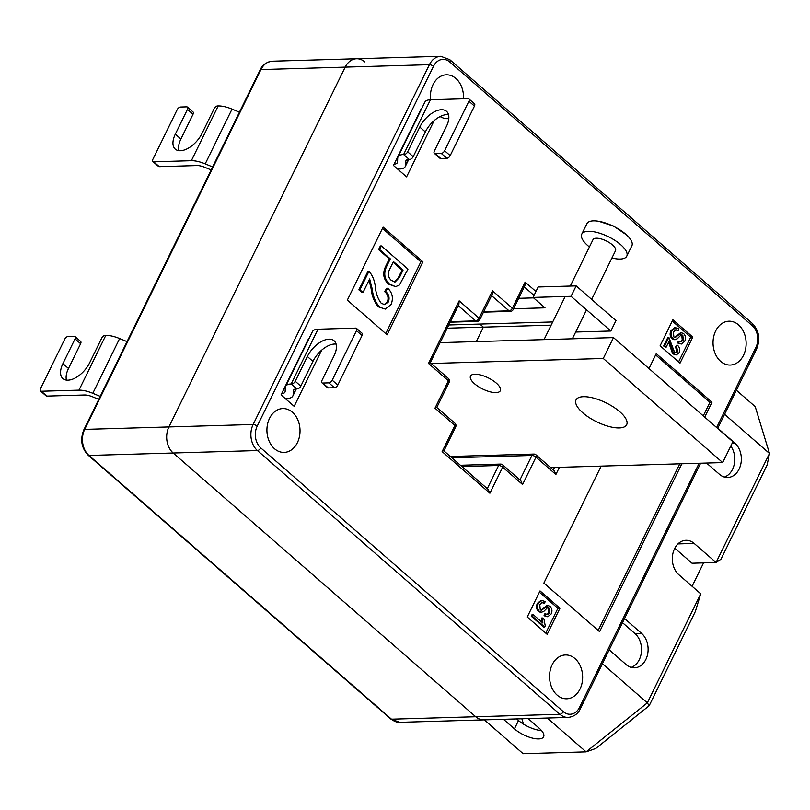 <?xml version="1.0" encoding="UTF-8"?>
<svg xmlns="http://www.w3.org/2000/svg" width="810" height="810" viewBox="0 0 810 810"><rect width="100%" height="100%" fill="white"/><g stroke="black" fill="none" stroke-linecap="round" stroke-linejoin="round"><path stroke-width="1.21" d="M364.794 61.894A18.792 14.185 88.3 0 0 356.582 58.745A18.792 14.185 88.3 0 0 345.192 67.119L168.915 426.941A18.792 14.185 88.3 0 0 173.188 453.003L475.713 716.739A18.792 14.185 88.3 0 0 483.924 719.877A18.792 14.185 -91.7 0 1 475.713 716.739L173.188 453.003A18.792 14.185 -91.7 0 1 168.915 426.941L345.192 67.119A18.792 14.185 -91.7 0 1 356.582 58.745L272.352 61.195A18.792 14.185 88.3 0 0 260.962 69.569L84.685 429.391L253.135 424.491L429.411 64.668L260.962 69.569A3.129 1.174 -153.9 0 0 260.142 69.933C262.379 64.901 266.45 61.995 272.352 61.195M447.242 328.182L483.378 327.139L479.864 324.071L483.378 327.139L476.29 341.607L483.378 327.139L551.124 325.164M575.029 658.621A21.931 16.544 88.3 0 0 565.451 654.956A21.931 16.544 88.3 0 0 550.122 670.761A21.931 16.544 88.3 0 0 557.148 695.122A21.931 16.544 88.3 0 0 566.727 698.787A21.931 16.544 88.3 0 0 582.066 682.982A21.931 16.544 88.3 0 0 575.029 658.621M738.528 324.871A21.931 16.544 88.3 0 0 728.949 321.205A21.931 16.544 88.3 0 0 713.62 337.011A21.931 16.544 88.3 0 0 720.647 361.371A21.931 16.544 88.3 0 0 730.225 365.047A21.931 16.544 88.3 0 0 745.564 349.242A21.931 16.544 88.3 0 0 738.528 324.871M463.472 98.8A21.931 16.544 88.3 0 0 455.919 78.489A21.931 16.544 88.3 0 0 446.33 74.814A21.931 16.544 88.3 0 0 430.616 99.751M292.41 412.229A21.931 16.544 88.3 0 0 282.832 408.564A21.931 16.544 88.3 0 0 267.502 424.369A21.931 16.544 88.3 0 0 274.529 448.74A21.931 16.544 88.3 0 0 284.108 452.405A21.931 16.544 88.3 0 0 299.447 436.6A21.931 16.544 88.3 0 0 292.41 412.229M440.134 116.549A21.931 16.544 88.3 0 0 447.606 118.655A21.931 16.544 88.3 0 0 448.801 118.564M421.838 108.307L393.437 165.422L406.579 176.874L434.119 120.66M309.43 337.76L281.04 394.875L294.172 406.326L321.712 350.112M379.374 306.787C375.344 302.079 372.954 296.095 372.175 288.826L369.654 278.944L363.001 292.511L361.979 292.542L358.87 289.838L367.953 271.289L368.985 271.259C372.549 275.39 374.676 280.635 375.354 287.003C375.921 293.402 377.865 298.809 381.196 303.213L384.639 304.661L388.446 301.917L387.423 301.948C388.78 297.634 387.838 294.192 384.598 291.61L386.714 288.299L387.747 288.269C392.404 292.643 393.538 298.039 391.139 304.459L385.266 309.086L378.351 306.818C374.321 302.11 371.922 296.126 371.152 288.856L369.087 280.088M384.122 304.641L387.423 301.948M385.266 309.086L378.351 306.818M395.634 286.669L388.608 284.128C383.312 279.278 382.34 273.324 385.692 266.267L389.286 258.916L378.584 249.581L380.356 245.967L381.388 245.936L407.967 269.112L399.462 284.968L395.634 286.669L389.63 284.108C384.345 279.248 383.373 273.294 386.714 266.237L390.319 258.886L379.617 249.551L381.388 245.936M385.722 333.578L420.856 261.873L382.472 228.4M347.338 300.115L387.139 334.813L422.911 261.812L383.1 227.104L347.338 300.115M660.11 345.809L680.015 363.153L692.783 337.082L672.887 319.737L660.11 345.809M559.943 608.249L540.037 590.905L527.259 616.977L547.165 634.331L559.943 608.249L557.887 608.31L539.399 592.201M704.7 417.12L712 402.216L656.272 353.626L648.972 368.54M601.172 466.115L543.874 583.078L599.592 631.668L681.848 463.765M703.283 415.884L709.955 402.276L655.644 354.922M709.955 402.276L712 402.216M598.175 630.423L679.792 463.826M545.748 633.096L557.887 608.31M542.568 618.01L543.996 619.255L545.262 625.968L544.735 627.051L543.702 627.082L531.279 616.248L532.099 614.577L533.122 614.547L542.842 623.012L542.568 618.01L541.536 618.04L541.617 621.948M544.522 603.339L542.487 602.529L539.774 604.685L540.28 609.768L541.536 610.284L547.904 605.495L550.061 606.376C552.106 608.502 552.46 611.034 551.144 613.97L547.722 616.774L545.059 615.711L545.717 613.899L547.53 614.608L549.676 612.775L549.221 608.016L547.712 607.46L543.652 611.54L540.685 612.411L538.478 611.499C536.311 609.181 535.947 606.457 537.384 603.318L541.141 600.311L545.181 601.526L544.522 603.339L541.951 602.61M541.019 610.203L546.871 605.526L547.904 605.495M547.722 616.774L544.026 615.742L544.684 613.929L545.717 613.899M547.003 614.547L548.654 612.805L548.188 608.047L546.689 607.49M678.588 361.918L690.727 337.142L672.249 321.033M690.727 337.142L692.783 337.082M676.401 354.881L673.677 353.818L669.192 340.969L666.124 347.237L664.686 345.981L668.888 337.426L674.528 352.168L676.107 352.836L677.869 351.57L676.563 346.801L677.545 345.273C679.691 347.298 680.218 349.788 679.114 352.745L676.401 354.881L672.654 353.849L668.604 342.174M666.124 347.237L663.663 346.012L667.855 337.456L668.888 337.426M675.591 352.785L676.836 351.601L675.54 346.832L676.512 345.303L677.545 345.273M678.142 330.601L676.107 329.791L673.383 331.948L673.9 337.031L675.155 337.547L681.514 332.758L683.68 333.639C685.716 335.765 686.07 338.296 684.754 341.233L681.331 344.037L678.669 342.974L679.327 341.172L681.149 341.871L683.286 340.038L682.83 335.289L681.321 334.722L677.261 338.803L674.295 339.673L672.087 338.762C669.921 336.444 669.556 333.72 670.994 330.581L674.75 327.574L678.8 328.789L678.142 330.601L675.57 329.873M674.629 337.466L680.481 332.788L681.514 332.758M681.331 344.037L677.646 343.005L678.304 341.202L679.327 341.172M680.613 341.81L682.263 340.068L681.797 335.31L680.299 334.753M420.856 261.873L422.911 261.812M675.317 339.643L673.11 338.732C670.943 336.413 670.579 333.69 672.016 330.551L670.994 330.581M672.016 330.551L675.773 327.544M673.11 338.732L672.087 338.762M682.83 335.289L681.797 335.31M683.286 340.038L682.263 340.068M678.669 342.974L677.646 343.005M670.356 345.526L669.333 345.556M673.677 353.818L672.654 353.849M676.563 346.801L675.54 346.832M677.869 351.57L676.836 351.601M664.686 345.981L663.663 346.012M541.708 612.38L539.5 611.469C537.334 609.15 536.969 606.427 538.407 603.288L537.384 603.318M538.407 603.288L542.163 600.281M539.5 611.469L538.478 611.499M549.221 608.016L548.188 608.047M549.676 612.775L548.654 612.805M545.059 615.711L544.026 615.742M544.735 627.051L532.302 616.218L531.279 616.248M532.302 616.218L533.122 614.547M393.427 261.589L389.711 269.163C387.494 273.557 388.01 277.293 391.26 280.361L395.108 281.971L399.411 277.526L403.086 270.024L393.427 261.589M379.617 249.551L378.584 249.581M390.319 258.886L389.286 258.916M386.714 266.237L385.692 266.267M389.63 284.108L388.608 284.128M403.086 270.024L402.064 270.054L393.103 262.238M394.571 281.951L398.388 277.557L402.064 270.054M372.175 288.826L371.152 288.856M388.446 301.917C389.802 297.604 388.861 294.162 385.631 291.58L384.598 291.61M385.631 291.58L387.747 288.269M363.001 292.511L359.893 289.808L358.87 289.838M359.893 289.808L368.985 271.259M430.292 362.688L458.885 304.418L459.169 300.854L479.064 318.208L492.48 290.83L492.196 294.394L479.824 319.646A3.129 1.174 26.1 0 0 479.064 318.208A3.129 1.681 131.1 0 1 475.733 320.882L458.278 305.654M429.725 362.627L428.51 363.437L459.169 300.854M443.343 450.775L442.128 451.595L454.906 425.513A3.129 1.174 -153.9 0 1 455.666 426.951A3.129 3.129 0 0 0 454.906 423.215L436.803 407.481L449.175 382.229A3.129 1.174 -153.9 0 0 448.416 380.791L428.51 363.437M436.215 407.349L435 408.169L448.416 380.791A3.129 1.681 131.1 0 0 448.416 378.483L430.323 362.718M525.153 282.113L524.88 285.667L513.145 309.623A3.129 1.174 26.1 0 0 512.386 308.185L525.153 282.113L535.947 291.519M487.276 488.643L498.626 465.487A3.129 1.174 26.1 0 1 502.666 467.157A3.129 1.681 131.1 0 0 502.676 464.859L520.789 480.654L522.572 484.512L502.666 467.157L489.898 493.229L488.116 489.382L443.931 450.907L455.666 426.951M559.396 467.329L555.883 474.488L554.111 470.63L535.987 454.835A3.129 1.681 131.1 0 1 535.987 457.134L522.572 484.512M523.503 724.15L521.863 718.774M692.104 586.278L703.566 562.879M484.329 719.867L523.138 753.705L586.106 751.872L647.322 702.867L700.741 593.811L695.385 611.418L649.185 705.723L595.765 748.481L586.106 751.872L547.297 718.035M674.811 548.198L692.044 563.223L716.07 562.515L769.5 453.458L767.131 464.96L720.93 559.264L716.07 562.515L694.18 543.429A18.792 14.185 88.3 0 0 685.969 540.29A18.792 14.185 88.3 0 0 672.826 553.837A18.792 14.185 88.3 0 0 678.851 574.725L700.741 593.811M631.172 667.41A18.792 14.185 88.3 0 0 641.378 652.333A18.792 14.185 88.3 0 0 635.01 633.592L622.505 622.677M724.413 477.07A18.792 14.185 88.3 0 0 730.792 446.047M516.699 718.926L518.521 720.515A18.792 7.057 -153.9 0 0 541.505 730.549M736.381 390.228L755.224 406.65L769.5 453.458L724.585 414.305M649.185 705.723L647.322 702.867L602.407 663.704M717.781 428.196L734.832 443.06A18.792 14.185 -91.7 0 1 740.856 463.938A18.792 14.185 -91.7 0 1 727.714 477.485A18.792 14.185 -91.7 0 1 719.503 474.346L706.543 463.047M624.54 618.536L641.591 633.4A18.792 14.185 -91.7 0 1 647.615 654.278A18.792 14.185 -91.7 0 1 634.473 667.825A18.792 14.185 -91.7 0 1 626.262 664.686L609.211 649.822M503.486 719.31L514.431 728.858A18.792 7.057 -153.9 0 0 531.724 737.92A18.792 7.057 -153.9 0 0 543.631 736.766A18.792 7.057 -153.9 0 0 539.085 728.139L528.14 718.591M75.046 338.853A3.129 1.681 -48.9 0 0 75.046 336.545L80.625 341.405A3.129 1.681 131.1 0 1 80.615 343.713L75.046 338.853L62.907 363.619A20.361 10.955 131.1 0 0 62.886 378.584A20.361 10.955 131.1 0 0 89.616 362.839L101.746 338.074A3.129 1.681 -48.9 0 1 105.087 335.411L105.786 335.391A21.303 7.999 26.1 0 1 119.627 338.56L127.038 341.628M119.627 338.56L92.806 393.306L100.217 396.384M75.046 336.545A3.129 1.681 -48.9 0 0 74.267 336.302L68.101 336.484A3.129 1.681 -48.9 0 0 64.77 339.147L40.5 388.689A3.129 1.681 -48.9 0 0 40.5 390.987A3.129 1.681 -48.9 0 0 41.28 391.24L78.965 390.147L105.786 335.391M98.749 399.381L92.674 396.859A12.535 4.708 26.1 0 0 84.534 394.996L46.858 396.1A3.129 1.681 131.1 0 1 46.069 395.847L40.5 390.987M66.45 380.113A20.361 10.955 131.1 0 1 68.486 368.479L80.615 343.713M92.806 393.306A21.303 7.999 -153.9 0 0 78.965 390.147M187.454 109.401A3.129 1.681 -48.9 0 0 187.454 107.102L193.033 111.952A3.129 1.681 131.1 0 1 193.023 114.261L187.454 109.401L175.314 134.166A20.361 10.955 131.1 0 0 175.294 149.131A20.361 10.955 131.1 0 0 202.024 133.397L214.154 108.621A3.129 1.681 -48.9 0 1 217.485 105.958L218.194 105.938A21.303 7.999 26.1 0 1 232.035 109.107L239.446 112.175M232.035 109.107L205.214 163.863L212.625 166.931M187.454 107.102A3.129 1.681 -48.9 0 0 186.675 106.849L180.508 107.031A3.129 1.681 -48.9 0 0 177.177 109.694L152.908 159.236A3.129 1.681 -48.9 0 0 152.908 161.544A3.129 1.681 -48.9 0 0 153.687 161.787L191.373 160.694L218.194 105.938M211.157 169.928L205.082 167.417A12.535 4.708 26.1 0 0 196.941 165.544L159.266 166.647A3.129 1.681 131.1 0 1 158.477 166.394L152.908 161.544M178.858 150.66A20.361 10.955 131.1 0 1 180.893 139.026L193.023 114.261M205.214 163.863A21.303 7.999 -153.9 0 0 191.373 160.694M285.181 398.49L287.246 398.429A21.303 7.999 -153.9 0 0 292.845 395.999A21.303 7.999 -153.9 0 0 293.159 394.683L293.291 391.027A12.535 4.708 26.1 0 1 293.473 390.258A12.535 4.708 26.1 0 1 296.774 388.83L291.195 383.97A21.303 7.999 -153.9 0 0 285.596 386.39A21.303 7.999 -153.9 0 0 285.282 387.707L285.15 391.362A12.535 4.708 26.1 0 1 284.968 392.141A12.535 4.708 26.1 0 1 281.677 393.569L308.499 338.813A12.535 4.708 -153.9 0 0 308.924 338.793M291.904 383.95A3.129 1.681 -48.9 0 0 295.235 381.277L307.365 356.511A20.361 10.955 131.1 0 1 334.105 340.777A20.361 10.955 131.1 0 1 334.074 355.732L321.934 380.508A3.129 1.681 -48.9 0 0 321.934 382.806A3.129 1.681 -48.9 0 0 322.714 383.049L328.283 387.909L334.449 387.727L328.88 382.867L322.714 383.049M328.88 382.867A3.129 1.681 -48.9 0 0 332.211 380.204L337.78 385.064A3.129 1.681 131.1 0 1 334.449 387.727M356.481 330.662A3.129 1.681 -48.9 0 0 356.481 328.364L362.06 333.224A3.129 1.681 131.1 0 1 362.05 335.522L356.481 330.662L332.211 380.204M356.481 328.364A3.129 1.681 -48.9 0 0 355.701 328.111L318.016 329.214L291.195 383.97M362.05 335.522L337.78 385.064M295.235 381.277L300.804 386.137L312.943 361.371A20.361 10.955 131.1 0 1 336.099 344.098M300.804 386.137A3.129 1.681 131.1 0 1 297.473 388.81M328.283 387.909A3.129 1.681 131.1 0 1 327.503 387.666L321.934 382.806M285.596 386.39L312.427 331.634A21.303 7.999 26.1 0 1 318.016 329.214M397.589 169.037L399.654 168.976A21.303 7.999 -153.9 0 0 405.253 166.546A21.303 7.999 -153.9 0 0 405.567 165.23L405.699 161.575A12.535 4.708 26.1 0 1 405.881 160.805A12.535 4.708 26.1 0 1 409.171 159.378L403.603 154.518A21.303 7.999 -153.9 0 0 398.004 156.948A21.303 7.999 -153.9 0 0 397.69 158.254L397.558 161.919A12.535 4.708 26.1 0 1 397.376 162.689A12.535 4.708 26.1 0 1 394.085 164.116L420.906 109.36A12.535 4.708 -153.9 0 0 421.332 109.34M404.311 154.497A3.129 1.681 -48.9 0 0 407.643 151.824L419.772 127.059A20.361 10.955 131.1 0 1 446.512 111.324A20.361 10.955 131.1 0 1 446.482 126.279L434.342 151.055A3.129 1.681 -48.9 0 0 434.342 153.353A3.129 1.681 -48.9 0 0 435.122 153.596L440.691 158.456L446.857 158.274L441.288 153.424L435.122 153.596M441.288 153.424A3.129 1.681 -48.9 0 0 444.619 150.751L450.188 155.611A3.129 1.681 131.1 0 1 446.857 158.274M468.889 101.209A3.129 1.681 -48.9 0 0 468.889 98.911L474.468 103.771A3.129 1.681 131.1 0 1 474.457 106.07L468.889 101.209L444.619 150.751M468.889 98.911A3.129 1.681 -48.9 0 0 468.109 98.668L430.424 99.762L403.603 154.518M474.457 106.07L450.188 155.611M407.643 151.824L413.211 156.684L425.351 131.919A20.361 10.955 131.1 0 1 448.507 114.645M413.211 156.684A3.129 1.681 131.1 0 1 409.88 159.357M440.691 158.456A3.129 1.681 131.1 0 1 439.911 158.213L434.342 153.353M398.004 156.948L424.835 102.192A21.303 7.999 26.1 0 1 430.424 99.762M474.528 383.738A16.605 6.227 26.1 0 1 470.509 376.113A16.605 6.227 26.1 0 1 481.018 375.101A16.605 6.227 26.1 0 1 496.297 383.1A16.605 6.227 26.1 0 1 500.327 390.724A16.605 6.227 26.1 0 1 489.807 391.736A16.605 6.227 26.1 0 1 474.528 383.738M582.866 412.857A28.188 10.581 26.1 0 1 576.042 399.917A28.188 10.581 26.1 0 1 593.902 398.186A28.188 10.581 26.1 0 1 619.842 411.784A28.188 10.581 26.1 0 1 626.677 424.724A28.188 10.581 26.1 0 1 608.816 426.445A28.188 10.581 26.1 0 1 582.866 412.857M431.203 363.477L603.278 358.476L722.692 462.581L550.618 467.583M440.154 342.65L613.494 337.608L603.278 358.476M613.494 337.608L732.908 441.723L722.692 462.581M513.57 308.742L544.998 307.83L533.051 297.422L571.06 296.318L610.861 331.017L575.657 332.039M518.683 298.313L533.587 297.877M571.06 296.318L576.163 285.889L538.164 286.993L533.051 297.422M576.163 285.889L615.975 320.588L610.861 331.017M552.693 321.955L448.811 324.972M570.28 286.051L593.011 239.659A12.535 4.708 26.1 0 1 596.747 238.221A12.535 4.708 26.1 0 1 609.93 243A12.535 4.708 26.1 0 1 615.519 250.675L591.654 299.386M589.427 246.969A25.059 9.406 26.1 0 1 581.762 234.141A25.059 9.406 26.1 0 1 589.235 231.285A25.059 9.406 26.1 0 1 615.6 240.833A25.059 9.406 26.1 0 1 626.768 256.193A25.059 9.406 26.1 0 1 619.296 259.058A25.059 9.406 26.1 0 1 611.935 257.995M581.762 234.141L586.875 223.712A25.059 9.406 26.1 0 1 594.348 220.846A25.059 9.406 26.1 0 1 598.752 221.292A25.059 9.406 26.1 0 1 626.515 234.89A25.059 9.406 26.1 0 1 631.881 245.764L626.768 256.193M173.188 453.003L88.968 455.453L391.483 719.189L559.933 714.288L257.418 450.552L173.188 453.003M83.865 429.756A3.129 1.174 -153.9 0 1 84.685 429.391A18.792 14.185 88.3 0 0 88.968 455.453A3.129 1.681 -48.9 0 1 88.179 455.2C81.415 448.051 79.967 439.567 83.865 429.756L260.142 69.933M391.483 719.189A18.792 14.185 88.3 0 0 399.694 722.328L390.703 718.946A3.129 1.681 -48.9 0 0 391.483 719.189M716.637 427.538L755.882 347.439A15.663 11.816 88.3 0 0 752.318 325.721L449.793 61.985A15.663 11.816 88.3 0 0 433.451 66.349L257.185 426.171A15.663 11.816 88.3 0 0 260.749 447.879L563.264 711.625A15.663 11.816 88.3 0 0 579.606 707.262L699.141 463.259M555.883 474.488L535.987 457.134A3.129 1.174 26.1 0 0 531.937 455.453L451.879 457.792M489.898 493.229L442.128 451.595M454.906 423.215A3.129 1.681 131.1 0 1 454.906 425.513L435 408.169M492.48 290.83L512.386 308.185A3.129 1.681 131.1 0 1 509.055 310.848L491.589 295.63M483.772 311.587L509.055 310.848A3.129 2.359 88.3 0 0 510.421 311.374L483.499 312.154M450.461 321.61L475.733 320.882A3.129 2.359 88.3 0 0 477.1 321.398L450.178 322.188M502.676 464.859A3.129 3.129 0 0 0 500.519 464.089A3.129 2.359 88.3 0 0 498.626 465.487L461.933 466.55M519.949 479.925L531.937 455.453A3.129 2.359 88.3 0 1 533.841 454.066L450.39 456.486M553.271 469.901L554.455 467.471M534.033 295.417L524.272 286.912M433.451 66.349A3.129 1.174 26.1 0 0 429.411 64.668A18.792 14.185 -91.7 0 1 440.802 56.295L356.582 58.745M260.749 447.879A3.129 1.681 131.1 0 1 257.418 450.552A18.792 14.185 -91.7 0 1 253.135 424.491A3.129 1.174 26.1 0 1 257.185 426.171M399.694 722.328L568.144 717.427A18.792 14.185 -91.7 0 1 559.933 714.288A3.129 1.681 131.1 0 0 563.264 711.625M678.183 335.036L677.15 335.067M544.573 607.773L543.54 607.804M399.411 277.526L398.388 277.557M579.606 707.262A3.129 1.174 26.1 0 1 580.365 708.699L700.62 463.219M755.882 347.439A3.129 1.174 26.1 0 1 756.641 348.877C760.529 339.056 759.091 330.571 752.318 323.423L449.803 59.687A3.129 1.681 131.1 0 1 449.793 61.985M752.318 323.423A3.129 1.681 131.1 0 1 752.318 325.721M641.591 633.4L635.01 633.592M734.832 443.06L732.22 443.131M518.521 720.515L514.431 728.858M677.96 543.905L694.18 543.429M41.28 391.24L46.858 396.1M62.907 363.619L68.486 368.479M153.687 161.787L159.266 166.647M175.314 134.166L180.893 139.026M293.159 394.683L296.004 388.881M293.969 389.63L293.291 391.027M307.365 356.511L312.943 361.371M405.567 165.23L408.412 159.428M406.377 160.177L405.699 161.575M419.772 127.059L425.351 131.919M390.703 718.946L88.179 455.2M477.1 321.398A3.129 3.129 0 0 0 479.824 319.646M449.175 382.229A3.129 3.129 0 0 0 448.416 378.483M510.421 311.374A3.129 3.129 0 0 0 513.145 309.623M500.519 464.089L460.444 465.254M535.987 454.835A3.129 3.129 0 0 0 533.841 454.066M568.144 717.427C574.006 716.678 578.077 713.762 580.365 708.699M449.803 59.687L440.802 56.295M717.67 428.429L756.641 348.877M296.349 388.851L292.845 395.999M408.756 159.398L405.253 166.546M544.037 339.633L565.178 296.49M572.346 338.813L586.551 309.815M598.752 221.292L613.575 226.061L626.515 234.89"/></g></svg>
